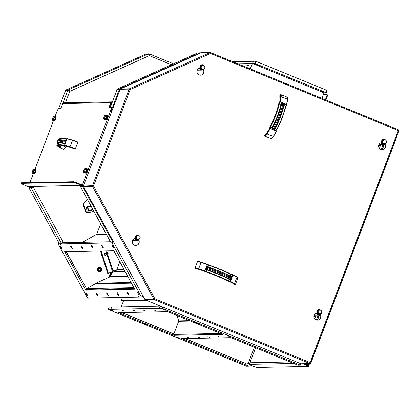 <?xml version="1.0" encoding="UTF-8"?>
<svg xmlns="http://www.w3.org/2000/svg" width="420" height="420" viewBox="0 0 420 420"><rect width="100%" height="100%" fill="white"/><g stroke="black" fill="none" stroke-linecap="round" stroke-linejoin="round"><path stroke-width="0.63" d="M54.049 116.623L54.217 117.296L53.634 118.272A1.953 0.483 -67.7 0 0 54.049 116.623A1.953 0.483 -67.7 0 0 53.65 116.403L53.65 116.398A1.953 0.483 -67.7 0 0 53.597 116.456L54.191 116.083L54.049 116.623M53.366 119.38L52.768 119.752A1.953 0.483 -67.7 0 0 53.634 118.272L53.366 119.38L54.474 119.837L53.597 120.708L52.484 120.251L52.316 119.585A1.953 0.483 -67.7 0 0 52.322 119.642L52.322 119.642A1.953 0.483 -67.7 0 0 52.768 119.752L52.484 120.251M53.597 116.456A1.953 0.483 -67.7 0 0 52.731 117.931A1.953 0.483 -67.7 0 0 52.316 119.585M54.217 117.296L55.325 117.752L55.298 116.534L54.191 116.083M55.325 117.752L54.474 119.837M55.314 117.154A1.712 0.425 112.3 0 1 54.999 118.85A1.712 0.425 112.3 0 1 54.028 120.278M55.897 118.22A1.097 0.273 112.3 0 1 55.199 119.931M104.921 253.444A0.971 0.935 -91.1 0 1 106.129 254.237A0.971 0.935 -91.1 0 1 104.958 255.302M105.221 253.37A0.997 0.961 -91.1 0 1 106.15 254.237A0.997 0.961 -91.1 0 1 105.263 255.365M107.725 254.494A1.502 1.444 88.9 0 0 107.048 252.399M115.211 270.034A6.006 5.785 -91.1 0 1 116.996 270.328M66.176 251.722L86.972 289.48L66.418 251.716M62.585 242.686L60.554 243.905L111.983 242.876L141.451 297.024L139.272 297.071L138.6 296.289L139.193 296.977M247.448 362.954L248.456 363.384L247.443 362.969M184.947 338.572L246.818 363.988L185.189 338.567M121.716 312.601L173.838 334.01M123.47 300.962L121.207 306.915M315.672 89.408L324.009 92.852L321.925 98.338M250.352 68.938L252.436 63.452L260.783 66.864M65.389 143.189L64.523 145.236L65.552 142.422A28.486 2.956 -159.2 0 0 57.215 141.472L58.343 143.714M65.436 142.443L65.31 143.194M65.305 143.178L64.523 145.236A0.299 0.289 -48.8 0 0 64.696 145.625L64.612 145.247A28.907 2.998 -159.2 0 1 69.983 146.795L72.665 140.175A7.208 0.745 -159.2 0 1 77.905 142.07L75.254 149.047L73.227 148.339A6.458 0.672 -159.2 0 0 70.361 147.357A27.851 2.893 -159.2 0 0 65.725 146.008L66.013 146.354M65.788 141.514L66.266 140.884L65.552 142.422M64.843 145.588L65.153 146.018L64.696 145.625A28.602 2.966 20.8 0 1 70.014 147.152L69.983 146.795A7.508 0.777 -159.2 0 1 75.437 148.769M66.076 141.083L66.16 140.868C58.522 139.036 58.412 139.839 58.076 139.997L57.535 140.632A28.486 2.956 20.8 0 1 65.872 141.587M57.824 142.748L56.873 145.388A0.299 0.299 0 0 0 56.957 145.719A0.299 0.289 -48.5 0 1 56.879 145.399L57.655 143.33L56.889 145.383M58.317 143.913L57.761 143.183M66.266 140.884L66.964 138.815L65.777 141.498M65.415 142.453L65.226 143.399A27.584 2.861 20.8 0 0 58.233 143.54L58.396 143.582M58.175 145.719L58.485 146.155A26.801 2.783 20.8 0 1 65.153 146.018M59.845 145.751L61.924 148.565L63.667 149.278L59.33 147.368A28.602 2.966 20.8 0 1 57.047 145.777L56.963 145.399L58.034 145.682M66.528 146.234A1.654 0.41 112.3 0 1 65.914 147.184L63.667 149.278M112.124 102.501L111.935 102.475A0.598 0.578 88.9 0 0 111.332 102.853L109.799 106.89L109.258 106.67L110.791 102.632A1.202 1.155 -91.1 0 1 111.998 101.882L112.345 101.924M109.641 107.494L109.799 106.89M111.846 101.871L63.887 102.832A1.202 1.155 88.9 0 0 62.837 103.588L60.743 108.47L58.884 108.507A3.003 0.745 112.3 0 0 57.015 111.316L55.067 116.44M107.462 116.576L107.405 116.55A1.502 0.373 112.3 0 1 107.431 116.55A1.502 0.373 112.3 0 1 107.237 118.004A1.502 0.373 112.3 0 1 106.328 119.338L106.292 119.338M87.313 169.622L87.25 169.596A1.502 0.373 112.3 0 1 87.281 169.596A1.502 0.373 112.3 0 1 87.087 171.055A1.502 0.373 112.3 0 1 86.179 172.384L86.142 172.384M56.117 117.6L56.054 117.574A1.502 0.373 112.3 0 1 56.086 117.579A1.502 0.373 112.3 0 1 55.886 119.033A1.502 0.373 112.3 0 1 54.983 120.362L54.947 120.362M35.968 170.646L35.905 170.62A1.502 0.373 112.3 0 1 35.931 170.625A1.502 0.373 112.3 0 1 35.737 172.079A1.502 0.373 112.3 0 1 34.834 173.408L34.792 173.408M109.258 106.67L109.158 107.499L111.038 107.468A3.003 0.745 112.3 0 1 111.121 107.478A3.003 0.745 112.3 0 1 110.786 110.239L82.577 184.506A0.598 0.578 -91.1 0 1 81.827 184.847L76.981 182.858A3.003 0.31 -159.2 0 0 73.484 181.766L21.331 182.81A3.003 0.31 -159.2 0 0 21.21 182.847L21 183.404A3.003 0.31 20.8 0 1 21.116 183.367L73.269 182.327A3.003 0.31 20.8 0 1 76.771 183.414L81.611 185.404A1.202 1.155 88.9 0 0 83.113 184.727L82.661 185.918L80.483 185.96L80.598 185.661M111.578 107.688A3.003 0.745 112.3 0 1 111.657 107.704A3.003 0.745 112.3 0 1 111.326 110.465L119.322 89.408L117.143 89.45L110.292 107.483M81.611 185.404L27.841 186.48L23 184.49A3.003 0.31 20.8 0 1 21 183.404M29.925 182.637L33.317 173.707M34.918 169.491L53.466 120.656M27.841 186.48A1.202 1.155 88.9 0 0 28.292 186.564L82.063 185.488M61.299 243.191L31.322 188.113L33.317 187.215L63.294 242.298L61.299 243.191L59.12 243.233L28.949 187.792L31.127 187.751L31.322 188.113L33.075 187.22L31.217 186.564L31.075 186.947L28.891 186.989L29.059 186.548M58.679 108.581L65.552 90.479L67.736 90.436L67.609 90.767L69.704 91.423A1.801 0.446 -114.2 0 0 68.528 89.78L66.035 89.964L146.286 53.881L148.15 53.98A1.801 0.446 65.8 0 1 149.326 55.624A1.801 0.446 -67.7 0 0 149.525 53.965A1.801 0.446 -67.7 0 0 149.478 53.96L148.465 53.839L148.769 54.563M323.311 94.689L326.823 94.615A1.801 0.446 112.3 0 1 326.87 94.626A1.801 0.446 112.3 0 1 326.671 96.285L325.353 99.75M325.894 99.971L327.206 96.505A1.801 0.446 -67.7 0 0 327.406 94.847A1.801 0.446 -67.7 0 0 327.358 94.841M304.3 363.699L306.815 364.733L306.605 365.29A3.003 0.31 20.8 0 1 308.606 366.377A3.003 0.31 20.8 0 1 308.485 366.413L256.977 367.442A3.003 0.31 20.8 0 1 253.481 366.356L249.464 364.702M308.606 366.377L308.816 365.815A3.003 0.31 -159.2 0 0 306.815 364.733M396.569 136.983A3.003 2.893 -91.1 0 1 396.37 138.007L311.105 362.481A3.003 2.893 -91.1 0 1 307.351 364.166L306.122 363.662M307.351 364.166L307.188 364.171A3.003 2.893 88.9 0 0 308.39 364.381M307.188 364.171L305.959 363.668M306.605 365.29L302.804 363.731M206.477 266.553L206.75 266.663L207.527 264.605L207.26 264.495L206.357 267.341A28.486 2.956 20.8 0 1 231.845 277.809L233.021 275.074L232.754 274.964L231.971 277.022L232.239 277.132M206.509 267.346L206.75 266.663L207.575 266.621L207.643 266.942M206.157 268.27L205.606 268.858L205.874 268.968L206.357 267.341M208.021 267.073L208.782 264.947L208.037 266.852L207.575 266.621M207.422 264.264L201.233 262.216A28.602 2.966 -159.2 0 1 207.417 264.264A0.299 0.299 0 0 1 207.459 264.28L208.924 265.283L207.459 264.28L207.26 264.495A28.907 2.998 20.8 0 0 200.996 262.416L198.581 269.194A28.602 2.966 20.8 0 1 204.782 271.252L205.874 268.968L206.871 269.923L206.131 271.929L206.488 271.703L207.181 269.698L206.404 269.693M230.99 276.533L231.152 276.302L231.966 277.022L231.767 277.72M231.756 277.694L231.131 276.591C224.459 273.336 216.605 270.113 207.58 266.915L206.54 267.335M231.362 279.437L231.095 279.326L230.312 281.384L230.58 281.494L231.53 278.649A28.486 2.956 -159.2 0 0 206.041 268.18M231.415 278.644L231.095 279.326L229.987 279.373L230.024 279.038L229.367 278.812A27.405 2.845 -159.2 0 0 207.181 269.698L207.123 270.029A27.101 2.814 20.8 0 1 229.068 279.043L228.349 281.054L229.325 279.148L229.987 279.373M231.394 278.649L230.024 279.038A27.584 2.861 20.8 0 0 206.714 269.467L206.178 268.291M231.152 276.302L230.491 276.077L231 274.076L230.234 275.971A27.101 2.814 -159.2 0 0 208.289 266.957L208.204 267.136M205.606 268.858L204.823 270.916L206.488 271.703A27.101 2.814 -159.2 0 1 228.433 280.718L230.312 281.384L230.27 281.72L230.58 281.494A28.907 2.998 -159.2 0 1 234.539 283.621L234.192 283.82A7.208 0.745 20.8 0 1 234.77 284.66A0.299 0.289 -91.1 0 0 234.88 284.681L235.436 284.393A7.508 0.777 -159.2 0 0 234.539 283.621L236.98 277.2A28.907 2.998 20.8 0 0 233.021 275.074L231 274.071A26.801 2.783 -159.2 0 0 208.829 264.968C217.282 267.971 224.679 271.01 231 274.071L231.131 274.402L230.869 274.297A27.101 2.814 20.8 0 0 208.924 265.283L208.672 265.178M234.77 284.66L233.825 284.272L234.35 284.261L234.061 283.71M233.494 283.584L233.578 283.631A27.851 2.893 -159.2 0 0 230.26 281.841L228.139 281.069A26.05 2.704 -159.2 0 0 205.889 271.929L205.858 271.919A0.299 0.299 0 0 0 205.895 271.934L204.225 271.142A27.851 2.893 -159.2 0 0 198.902 269.388A6.458 0.672 -159.2 0 0 196.681 268.79L195.216 268.411A0.299 0.289 -91.1 0 1 195.048 268.023L197.489 261.602A0.299 0.289 -91.1 0 1 197.752 261.413L201.217 262.206L200.996 262.416A7.508 0.777 20.8 0 0 197.489 261.602M196.67 268.795L196.156 268.8M233.825 284.272L232.669 283.122M284.555 103.598L284.445 103.877L286.43 104.69L286.534 104.412L283.815 103.446A28.486 7.067 112.3 0 1 273.767 129.895L276.381 131.14L276.491 130.862L274.507 130.048L274.402 130.326M283.831 103.583L284.445 103.877L284.151 104.848M282.938 103.22L282.329 102.685L282.224 102.963L283.815 103.446M283.946 105.74L285.752 106.365L284.03 105.467L284.351 104.885M285.752 106.365L286.534 104.412A28.907 7.171 112.3 0 0 287.401 99.13L280.807 96.673A28.602 7.098 112.3 0 1 279.956 101.903L282.224 102.963L281.069 104.249L279.027 103.604L280.969 104.517L281.678 103.919L281.389 103.667M274.885 129.145L274.507 130.048L273.877 129.791M273.903 129.775L274.811 129.35C279.153 121.086 282.287 112.833 284.209 104.596M272.176 129.412L272.281 129.134L270.302 128.321L270.197 128.599L272.963 129.565A28.486 7.067 -67.7 0 0 283.006 103.115M272.984 129.423L272.281 129.134L272.097 128.132L272.491 128.105L272.612 127.523A27.405 6.799 -67.7 0 0 281.358 104.501L280.969 104.517A27.101 6.725 112.3 0 1 272.318 127.286L270.27 126.656L272.218 127.554L272.097 128.132M272.984 129.397L272.491 128.105A27.584 6.841 112.3 0 0 281.678 103.919L282.923 103.231M283.841 103.609L284.099 104.911M275.058 129.35L275.179 128.767L276.995 129.423L275.279 128.504A27.101 6.725 -67.7 0 0 283.132 108.833M276.995 129.423L276.628 131.145A0.299 0.299 0 0 0 276.659 131.066L277.032 129.376C281.017 121.7 283.925 114.046 285.757 106.402L286.676 104.695A0.299 0.299 0 0 0 286.708 104.617L287.401 99.13A7.508 1.864 112.3 0 0 286.96 97.062C287.427 97.067 287.632 97.834 287.564 99.356L287.537 99.435A28.602 7.098 -67.7 0 1 286.703 104.564M264.768 136.085A7.508 1.864 -67.7 0 0 267.026 133.928L273.483 136.442C270.469 140.123 271.908 137.933 271.068 138.647A0.299 0.289 -91.1 0 1 270.953 138.626L264.768 136.085A0.299 0.289 -91.1 0 1 264.6 135.697L264.973 134.72L265.786 134.453M280.366 95.912L279.82 95.634L280.193 94.658A0.299 0.289 -91.1 0 1 280.565 94.484A7.508 1.864 -67.7 0 1 280.77 94.521A7.508 1.864 -67.7 0 1 281.211 96.59A28.907 7.171 -67.7 0 1 280.345 101.871L279.353 103.856A27.101 6.725 -67.7 0 1 270.706 126.625L270.302 128.321L269.908 128.352L270.197 128.599A28.907 7.171 -67.7 0 1 267.026 133.928L266.774 133.623A7.208 1.79 112.3 0 1 264.6 135.697M279.893 100.984L279.82 95.634M264.973 134.72L267.603 131.875M317.405 320.103A3.602 3.47 88.9 0 0 320.208 314.585A2.851 2.746 -91.1 0 1 316.402 313.047M316.223 313.105A3.003 2.893 88.9 0 0 320.271 314.701M320.208 314.585A3.602 3.47 88.9 0 0 320.008 314.291M200.471 75.191A3.602 3.47 88.9 0 0 203.075 69.373M203.275 69.668A2.851 2.746 -91.1 0 1 199.469 68.129M199.29 68.192A3.003 2.893 88.9 0 0 203.338 69.783M135.776 245.501A3.602 3.47 88.9 0 0 138.38 239.684M382.095 149.793A3.602 3.47 88.9 0 0 384.699 143.981M82.409 242.324L96.505 234.407A0.598 0.578 88.9 0 0 96.768 234.097L100.459 224.38A1.202 1.155 -91.1 0 1 100.721 223.965M139.03 297.077L87.602 298.1L58.128 243.952L59.362 243.233M134.699 289.123L113.831 250.772L65.063 251.748L64.397 250.966L85.754 290.204L87.103 289.411M85.754 290.204L134.516 289.233M128.51 293.717A1.502 0.357 59.6 0 1 128.861 295.019A1.502 0.357 59.6 0 1 127.796 293.9A1.502 0.357 59.6 0 1 127.344 292.425A1.502 0.357 59.6 0 1 128.51 293.717M87.171 294.541A1.502 0.357 59.6 0 1 87.528 295.843A1.502 0.357 59.6 0 1 86.462 294.73A1.502 0.357 59.6 0 1 86.011 293.255A1.502 0.357 59.6 0 1 87.171 294.541M107.84 294.126A1.502 0.357 59.6 0 1 108.197 295.433A1.502 0.357 59.6 0 1 107.132 294.315A1.502 0.357 59.6 0 1 106.68 292.84A1.502 0.357 59.6 0 1 107.84 294.126M118.172 293.921A1.502 0.357 59.6 0 1 118.529 295.223A1.502 0.357 59.6 0 1 117.464 294.11A1.502 0.357 59.6 0 1 117.012 292.635A1.502 0.357 59.6 0 1 118.172 293.921M97.508 294.336A1.502 0.357 59.6 0 1 97.86 295.638A1.502 0.357 59.6 0 1 96.794 294.52A1.502 0.357 59.6 0 1 96.343 293.044A1.502 0.357 59.6 0 1 97.508 294.336M61.546 247.453A1.502 0.357 59.6 0 1 61.898 248.756A1.502 0.357 59.6 0 1 60.837 247.643A1.502 0.357 59.6 0 1 60.38 246.167A1.502 0.357 59.6 0 1 61.546 247.453M61.74 243.07L60.307 243.91L60.979 244.687L60.554 243.905M58.128 243.952L60.307 243.91M71.069 247.265A1.502 0.357 59.6 0 1 70.718 245.957A1.502 0.357 59.6 0 1 71.783 247.076A1.502 0.357 59.6 0 1 72.235 248.551A1.502 0.357 59.6 0 1 71.069 247.265M112.408 246.435A1.502 0.357 59.6 0 1 112.056 245.133A1.502 0.357 59.6 0 1 113.117 246.251A1.502 0.357 59.6 0 1 113.573 247.727A1.502 0.357 59.6 0 1 112.408 246.435M91.739 246.85A1.502 0.357 59.6 0 1 91.387 245.548A1.502 0.357 59.6 0 1 92.453 246.661A1.502 0.357 59.6 0 1 92.904 248.136A1.502 0.357 59.6 0 1 91.739 246.85M81.407 247.054A1.502 0.357 59.6 0 1 81.049 245.753A1.502 0.357 59.6 0 1 82.115 246.866A1.502 0.357 59.6 0 1 82.567 248.341A1.502 0.357 59.6 0 1 81.407 247.054M102.076 246.645A1.502 0.357 59.6 0 1 101.719 245.338A1.502 0.357 59.6 0 1 102.785 246.456A1.502 0.357 59.6 0 1 103.236 247.931A1.502 0.357 59.6 0 1 102.076 246.645M138.033 293.522A1.502 0.357 59.6 0 1 137.681 292.22A1.502 0.357 59.6 0 1 138.747 293.339A1.502 0.357 59.6 0 1 139.198 294.814A1.502 0.357 59.6 0 1 138.033 293.522M111.983 242.876L113.573 241.941M141.451 297.024L143.047 296.095M110.413 241.768L62.606 242.723M153.568 309.934L155.374 310.459L153.568 309.934M132.898 310.349L134.704 310.873L132.898 310.349M143.236 310.139L145.042 310.663L143.236 310.139M122.567 310.553L124.373 311.078L122.567 310.553M222.637 334.252L166.877 311.351L167.438 311.687L118.918 312.653L117.868 312.328L174.647 335.648L174.079 335.312L174.342 334.625M111.662 307.193L110.602 309.346L111.41 309.677L110.849 309.341L111.694 307.104L160.214 306.138L159.369 308.369L160.419 308.695L159.611 308.364L160.608 306.127M110.849 309.341L159.369 308.369M159.611 308.364L162.031 308.317L162.561 306.931M162.031 308.317L300.337 365.127L300.867 363.741M300.337 365.127L297.917 365.174L230.706 337.57M227.54 335.695L230.286 336.777L227.54 335.695M162.96 309.167L165.711 310.254L162.96 309.167M195.248 322.429L197.999 323.516L195.248 322.429M248.456 363.384L249.758 363.919L248.908 366.156L246.488 366.203L108.181 309.393L110.602 309.346M111.452 307.109L109.032 307.156L108.181 309.393M175.87 336.725L178.616 337.811L175.87 336.725M111.29 310.202L114.041 311.283L111.29 310.202M143.577 323.463L146.328 324.55L143.577 323.463M230.674 337.659L182.154 338.63L181.104 338.3L248.908 366.156M218.148 336.462L219.954 336.987L218.148 336.462M197.479 336.872L199.285 337.397L197.479 336.872M207.811 336.667L209.622 337.192L207.811 336.667M187.147 337.082L188.953 337.606L187.147 337.082M174.079 335.312L222.6 334.341M246.582 65.079L248.388 65.604L246.582 65.079M250.834 67.022L245.921 67.121M316.486 89.759L259.98 66.549M253.444 61.346L252.404 63.452M253.228 61.283L232.706 61.693M237.851 63.803L252.168 63.52M253.255 63.788L252.62 63.509L253.47 61.278L255.733 61.231L254.882 63.467L325.81 92.531L326.188 92.757L323.925 92.799L323.216 92.526M252.62 63.509L254.882 63.467M320.549 90.841L323.3 91.927L320.549 90.841M255.974 64.312L258.72 65.399L255.974 64.312M288.262 77.574L291.013 78.661L288.262 77.574M326.198 92.726L327.059 90.515L326.66 90.295L255.733 61.231M220.726 333.469L173.686 334.409L178.673 321.274A0.598 0.578 88.9 0 0 178.684 320.864L176.957 315.488M221.261 333.69L173.686 334.409M250.142 68.854L252.436 63.452M381.943 149.793L383.87 144.722M317.247 320.103L319.174 315.031M200.849 52.836L200.056 52.81L119.805 88.888L117.941 88.793A1.801 0.446 -114.2 0 0 117.894 88.804A1.801 0.446 -114.2 0 0 117.852 88.83M197.474 53.03A1.801 0.446 65.8 0 1 197.516 53.004A1.801 0.446 65.8 0 1 197.563 52.994L200.056 52.81L200.193 53.13M120.052 89.486L119.805 88.888M117.815 89.392A1.801 0.446 -114.2 0 0 117.826 89.434L117.626 88.935M83.512 186.128L82.661 185.918M119.984 89.675L119.322 89.408M110.234 107.483L117.017 89.78M83.47 186.249L80.483 185.96M112.891 242.162L110.639 242.183L80.535 186.764L82.719 186.722L112.891 242.162L113.5 241.804M80.535 186.764L81.291 186.322L83.538 186.401M83.47 186.275L82.719 186.722M381.066 149.636L382.925 144.748M316.375 319.945L318.229 315.053M133.912 287.679L86.651 288.619L95.12 283.862A1.801 1.738 -91.1 0 1 95.912 283.647L131.334 282.938M134.347 288.467L87.066 289.411L86.651 288.619M99.619 271.808A2.252 2.168 88.9 0 0 101.472 270.396A2.252 2.168 88.9 0 0 99.53 267.314M98.658 268.401A1.502 1.444 -91.1 0 1 99.508 268.097A1.502 1.444 88.9 0 0 98.175 270.092A1.502 1.444 88.9 0 0 99.572 271.1L99.566 271.1A1.502 1.444 -91.1 0 1 98.658 268.401M249.475 363.804L247.485 362.864L247.06 363.983M110.843 272.391A6.006 5.785 88.9 0 0 109.741 276.98L127.79 276.423M116.55 271.504L117.023 270.254A6.006 5.785 88.9 0 0 112.87 270.653M101.714 270.391A2.252 2.168 -91.1 0 1 97.524 269.603A2.252 2.168 -91.1 0 1 99.65 267.309A2.252 2.168 -91.1 0 1 101.714 270.391M106.57 250.919L107.016 252.299A1.502 1.444 -91.1 0 1 107.803 254.735L112.886 270.527L112.539 271.803L105.819 250.929M101.162 251.024L108.318 273.262L107.672 273.278L102.139 256.084A1.502 1.444 -91.1 0 1 101.708 254.746L100.517 251.039M63.247 242.324L62.701 242.624M32.078 187.666L31.883 187.309L29.704 187.352L28.949 187.792M33.075 187.22L31.243 186.501M31.883 187.309L31.127 187.751M32.025 186.895L31.878 187.278L28.891 186.989M31.878 187.278L31.075 186.947M68.465 90.967L67.736 90.436M69.41 91.303L68.875 90.605L68.492 90.746M66.245 90.468L66.035 89.964M68.56 90.746L68.213 89.922M68.875 90.605L68.528 89.78L148.15 53.98M149.189 55.309L148.832 54.663L149.158 53.828M149.205 54.815L149.478 53.96M146.081 300.158L121.18 300.657L122.42 297.407M121.18 300.657L121.989 300.988L146.89 300.489M110.502 276.769L111.127 276.365L127.58 276.034M131.087 282.481L95.933 283.185L109.741 276.98M131.234 282.76L95.828 283.463L95.933 283.185M96.259 283.642L95.828 283.463M127.712 276.276L110.56 276.617M110.024 276.854A5.255 5.061 -91.1 0 1 111.657 272.108M112.796 271.32A5.255 5.061 -91.1 0 1 114.917 270.784L115.159 270.779A5.255 5.061 -91.1 0 1 116.734 271.01M110.255 276.775A5.255 5.061 -91.1 0 1 112.046 271.976M112.781 271.457A5.255 5.061 -91.1 0 1 115.159 270.779M125.018 271.336L115.175 271.53A4.505 4.337 88.9 0 0 110.943 276.444M124.11 269.661L116.749 269.808L119.81 261.76M124.173 269.771L116.749 269.808M117.023 270.254L117.154 269.913M100.333 270.575A1.223 1.181 -91.1 0 1 98.443 269.75A1.223 1.181 -91.1 0 1 100.07 268.469A1.223 1.181 -91.1 0 1 100.333 270.575M99.566 271.1L99.572 271.1A1.502 1.444 88.9 0 0 100.905 269.105A1.502 1.444 88.9 0 0 99.508 268.097L99.508 268.097M92.998 209.769L88.924 211.045L86.179 211.097A1.801 0.462 70.9 0 1 85.145 209.396L83.69 204.876A1.502 1.444 -91.1 0 1 84.047 203.327L83.643 203.338A1.502 1.444 88.9 0 0 83.286 204.881L83.69 204.876M87.213 210.898L86.111 207.48L87.402 207.454L88.505 210.872L87.213 210.898L86.1 207.475A0.299 0.289 -91.1 0 1 86.294 207.102L90.715 205.574L86.294 207.102A0.299 0.299 0 0 0 86.1 207.475L86.105 207.47M92.804 209.412L88.505 210.872M88.924 211.045L89.381 212.468L86.636 212.52A3.302 0.851 70.9 0 1 84.74 209.407L83.286 204.881M83.643 203.338L87.413 199.505M87.554 199.763L84.047 203.327M89.381 212.468L91.156 211.984L90.699 210.562M93.723 211.097L91.156 211.984M89.045 206.241L90.694 205.821L89.045 206.241M173.87 333.921L121.958 312.596M108.318 273.262L112.539 271.803M104.979 253.418A0.997 0.961 -91.1 0 1 106.244 254.347A0.997 0.961 -91.1 0 1 104.339 254.536A0.997 0.961 -91.1 0 1 104.979 253.418M101.708 254.746L102.139 256.084M107.803 254.735L107.016 252.299M320.15 309.834A2.405 2.315 88.9 0 0 316.906 312.076A2.405 2.315 88.9 0 0 320.875 313.709M320.959 310.454A2.405 2.315 88.9 0 0 320.292 309.907M319.106 309.635A2.405 2.315 88.9 0 0 316.943 312.926A2.405 2.315 88.9 0 0 319.2 314.433M320.465 310.223A1.953 1.88 88.9 0 0 318.439 313.43A1.953 1.88 88.9 0 0 320.539 313.793M319.872 313.892A1.874 1.806 -91.1 0 1 317.945 311.813A1.874 1.806 -91.1 0 1 319.793 310.144M321.379 313.205L321.263 313.582L319.179 314.213L317.609 312.648L318.129 310.459L320.213 309.834L321.043 310.616M320.213 309.834L317.73 310.469L317.21 312.653L319.179 314.213M317.73 310.469L318.129 310.459M317.21 312.653L317.609 312.648M321.625 311.225L321.752 311.582M138.616 235.274A2.405 2.315 88.9 0 0 135.277 237.473A2.405 2.315 88.9 0 0 139.183 239.169M139.33 235.846A2.405 2.315 88.9 0 0 138.91 235.452M137.477 235.027A2.405 2.315 88.9 0 0 135.314 238.324A2.405 2.315 88.9 0 0 137.571 239.825M138.836 235.615A1.953 1.88 88.9 0 0 136.721 238.723A1.953 1.88 88.9 0 0 138.91 239.185M138.243 239.285A1.874 1.806 -91.1 0 1 136.327 237.143A1.874 1.806 -91.1 0 1 138.169 235.541M139.681 238.681L139.524 239.085L137.403 239.563L135.949 237.888L136.61 235.746L138.731 235.268L139.508 236.108M138.731 235.268L136.211 235.751L135.55 237.899L137.004 239.568L137.403 239.563M136.211 235.751L136.61 235.746M135.55 237.899L135.949 237.888M140.065 236.78L140.149 237.116M203.401 65.016A2.405 2.315 88.9 0 0 199.972 67.163A2.405 2.315 88.9 0 0 203.816 68.922M202.172 64.717A2.405 2.315 88.9 0 0 200.009 68.014A2.405 2.315 88.9 0 0 202.267 69.52M203.532 65.305A1.953 1.88 88.9 0 0 201.338 68.318A1.953 1.88 88.9 0 0 203.606 68.875M202.939 68.98A1.874 1.806 -91.1 0 1 201.028 66.77A1.874 1.806 -91.1 0 1 202.86 65.231M204.309 68.439L204.115 68.875L201.968 69.2L200.613 67.436L201.411 65.341L203.558 65.011L204.283 65.893M203.558 65.011L201.012 65.347L200.219 67.442L201.569 69.211L201.968 69.2M201.012 65.347L201.411 65.341M200.219 67.442L200.613 67.436M204.808 66.623L204.86 66.938M384.804 139.508A2.405 2.315 88.9 0 0 381.596 141.771A2.405 2.315 88.9 0 0 385.602 143.362M385.655 140.144A2.405 2.315 88.9 0 0 384.862 139.534M383.801 139.325A2.405 2.315 88.9 0 0 381.638 142.616A2.405 2.315 88.9 0 0 383.896 144.123M385.161 139.912A1.953 1.88 88.9 0 0 383.187 143.167A1.953 1.88 88.9 0 0 385.229 143.483M384.562 143.582A1.874 1.806 -91.1 0 1 382.636 141.54A1.874 1.806 -91.1 0 1 384.489 139.834M386.111 142.847L386.012 143.215L383.948 143.918L382.331 142.417L382.767 140.212L384.83 139.508L385.686 140.254M384.83 139.508L382.368 140.222L381.932 142.427L383.948 143.918M382.368 140.222L382.767 140.212M381.932 142.427L382.331 142.417M386.274 140.826L386.426 141.204M384.794 143.945A3.602 3.47 -91.1 0 1 382.158 149.793A3.602 3.47 -91.1 0 1 378.625 146.459A3.602 3.47 -91.1 0 1 381.638 142.616M203.17 69.337A3.602 3.47 -91.1 0 1 200.529 75.191A3.602 3.47 -91.1 0 1 196.996 71.852A3.602 3.47 -91.1 0 1 200.009 68.014M138.474 239.647A3.602 3.47 -91.1 0 1 135.839 245.495A3.602 3.47 -91.1 0 1 132.305 242.162A3.602 3.47 -91.1 0 1 135.314 238.324M320.103 314.255A3.602 3.47 -91.1 0 1 317.462 320.103A3.602 3.47 -91.1 0 1 313.929 316.769A3.602 3.47 -91.1 0 1 316.943 312.926M310.133 362.633L310.753 362.911L310.149 362.586L309.593 363.431L309.976 363.589L300.93 363.767L145.178 299.791L154.35 299.659L154.912 298.82L153.983 299.392L144.937 299.57L83.396 186.485L92.531 186.48L93.529 186.034L92.479 185.703L83.365 186.071L120.13 89.287L129.171 89.103L130.163 89.591L129.575 88.767L120.383 89.014L201.054 52.747L210.095 52.563L210.53 53.456L210.63 52.626L210.095 52.563L210.231 52.894M398.864 130.867L399 130.515L398.36 130.352M310.07 363.332L310.716 362.922M398.48 130.657L398.596 130.347M398.391 130.242L398.743 129.901L398.401 129.759L398.286 130.573L398.848 130.914M310.322 362.733L310.159 363.158L310.564 363.321M210.462 53.298L210.457 52.558M210.472 53.046L210.609 52.621M210.651 52.637L398.386 129.749L210.63 52.626M130.016 89.528L129.528 89.25M120.493 89.276L120.383 89.014M129.596 89.25L129.423 88.835M129.749 89.182L129.575 88.767L209.942 52.631M93.529 186.034L154.912 298.82L310.149 362.586L398.286 130.573L210.53 53.456L130.163 89.591L93.529 186.034L83.365 186.071M92.809 186.055L92.411 185.887M92.883 185.871L92.479 185.703L129.113 89.261M129.544 89.36L129.171 89.103M93.408 186.034L92.531 186.48L153.914 299.266M92.909 186.26L83.396 186.485M154.329 299.119L153.983 299.392M92.815 186.086L92.437 186.307M154.754 298.909L154.35 299.659L309.593 363.431M309.918 363.08L309.976 363.589M154.508 299.245L154.219 299.607M319.483 314.984L317.541 320.098M384.179 144.674L382.237 149.788M384.899 144.275A2.851 2.746 -91.1 0 1 381.092 142.737M380.919 142.795A3.003 2.893 88.9 0 0 384.967 144.391M138.579 239.978A2.851 2.746 -91.1 0 1 134.773 238.439M134.6 238.497A3.003 2.893 88.9 0 0 138.642 240.093M53.56 120.698A2.405 0.598 -67.7 0 0 53.697 120.913L54.127 121.086A2.405 0.598 -67.7 0 0 55.592 119.091A2.405 0.598 -67.7 0 0 55.955 116.645A2.405 0.598 -67.7 0 0 55.886 116.634M53.697 120.913A2.405 0.598 -67.7 0 0 55.162 118.918A2.405 0.598 -67.7 0 0 55.524 116.466A2.405 0.598 -67.7 0 0 55.456 116.456A2.405 0.598 -67.7 0 0 55.272 116.524M35.747 171.266A1.097 0.273 112.3 0 1 35.044 172.977M35.165 170.2A1.712 0.425 112.3 0 1 34.849 171.896A1.712 0.425 112.3 0 1 33.878 173.323M33.443 169.502L34.041 169.129L35.149 169.585L35.175 170.798L34.067 170.341L33.485 171.323A1.953 0.483 -67.7 0 0 33.899 169.669A1.953 0.483 -67.7 0 0 33.5 169.449A1.953 0.483 -67.7 0 0 33.443 169.502A1.953 0.483 -67.7 0 0 32.576 170.977A1.953 0.483 -67.7 0 0 32.167 172.631A1.953 0.483 -67.7 0 0 32.167 172.688A1.953 0.483 -67.7 0 0 32.618 172.798A1.953 0.483 -67.7 0 0 33.485 171.323L33.217 172.431L32.335 173.303L32.167 172.631M35.175 170.798L34.325 172.883L33.443 173.754L32.335 173.303M34.325 172.883L33.217 172.431M34.041 169.129L34.067 170.341M33.411 173.744A2.405 0.598 -67.7 0 0 33.547 173.959L33.978 174.137A2.405 0.598 -67.7 0 0 35.438 172.137A2.405 0.598 -67.7 0 0 35.8 169.691A2.405 0.598 -67.7 0 0 35.737 169.68M33.547 173.959A2.405 0.598 -67.7 0 0 35.007 171.964A2.405 0.598 -67.7 0 0 35.369 169.512A2.405 0.598 -67.7 0 0 35.306 169.502A2.405 0.598 -67.7 0 0 35.123 169.575M107.247 117.196A1.097 0.273 112.3 0 1 106.544 118.902M106.659 116.125A1.712 0.425 112.3 0 1 106.349 117.826A1.712 0.425 112.3 0 1 105.378 119.254M104.942 115.427L105.541 115.054L106.648 115.511L106.675 116.723L105.567 116.272L104.984 117.248A1.953 0.483 -67.7 0 0 105.399 115.6A1.953 0.483 -67.7 0 0 104.995 115.379A1.953 0.483 -67.7 0 0 104.942 115.427A1.953 0.483 -67.7 0 0 104.076 116.907A1.953 0.483 -67.7 0 0 103.667 118.555A1.953 0.483 -67.7 0 0 103.667 118.613A1.953 0.483 -67.7 0 0 104.118 118.729A1.953 0.483 -67.7 0 0 104.984 117.248L104.711 118.356L103.835 119.228L103.667 118.555M106.675 116.723L105.824 118.813L104.942 119.684L103.835 119.228M105.824 118.813L104.711 118.356M105.541 115.054L105.567 116.272M104.911 119.669A2.405 0.598 -67.7 0 0 105.042 119.884L105.473 120.062A2.405 0.598 -67.7 0 0 106.937 118.067A2.405 0.598 -67.7 0 0 107.3 115.615A2.405 0.598 -67.7 0 0 107.237 115.605M105.042 119.884A2.405 0.598 -67.7 0 0 106.507 117.889A2.405 0.598 -67.7 0 0 106.869 115.442A2.405 0.598 -67.7 0 0 106.806 115.432A2.405 0.598 -67.7 0 0 106.622 115.5M87.098 170.242A1.097 0.273 112.3 0 1 86.394 171.953M86.51 169.176A1.712 0.425 112.3 0 1 86.2 170.872A1.712 0.425 112.3 0 1 85.229 172.3M84.793 168.472L85.386 168.105L86.499 168.556L86.525 169.775L85.418 169.318L84.835 170.294A1.953 0.483 -67.7 0 0 85.244 168.646A1.953 0.483 -67.7 0 0 84.845 168.425A1.953 0.483 -67.7 0 0 84.793 168.472A1.953 0.483 -67.7 0 0 83.927 169.953A1.953 0.483 -67.7 0 0 83.512 171.602A1.953 0.483 -67.7 0 0 83.517 171.659A1.953 0.483 -67.7 0 0 83.969 171.775A1.953 0.483 -67.7 0 0 84.835 170.294L84.562 171.402L83.685 172.274L83.512 171.602M86.525 169.775L85.67 171.859L84.793 172.73L83.685 172.274M85.67 171.859L84.562 171.402M85.386 168.105L85.418 169.318M84.761 172.715A2.405 0.598 -67.7 0 0 84.892 172.935L85.323 173.108A2.405 0.598 -67.7 0 0 86.788 171.113A2.405 0.598 -67.7 0 0 87.15 168.667A2.405 0.598 -67.7 0 0 87.087 168.656M84.892 172.935A2.405 0.598 -67.7 0 0 86.357 170.935A2.405 0.598 -67.7 0 0 86.72 168.488A2.405 0.598 -67.7 0 0 86.657 168.478A2.405 0.598 -67.7 0 0 86.473 168.546M314.018 317.352L314.869 315.121M378.714 147.042L379.565 144.811M72.629 140.165A28.602 2.966 -159.2 0 0 67.347 138.642L67.048 138.826A28.907 2.998 20.8 0 1 72.424 140.375A7.508 0.777 20.8 0 1 77.879 142.349M67.263 138.626A0.299 0.289 -48.8 0 0 66.974 138.81L66.192 140.868M59.241 147.31L56.957 145.719A0.299 0.289 -48.5 0 0 57.047 145.777L58.485 146.155M59.126 139.708L59.315 138.968L59.041 139.713M60.076 139.156L59.404 138.978L60.165 138.92L59.672 138.784A0.299 0.299 0 0 0 59.315 138.968A0.299 0.289 -48.5 0 1 59.619 138.778M66.959 138.826L60.323 138.511A27.101 2.814 20.8 0 1 66.869 139.062M66.229 140.742A27.101 2.814 -159.2 0 0 61.383 139.85M64.559 145.52A27.101 2.814 -159.2 0 0 57.881 144.931L58.354 146.06M57.881 144.931L58.517 143.257A27.101 2.814 20.8 0 1 65.063 143.813M65.189 143.488A27.405 2.845 -159.2 0 0 58.474 143.367M65.924 145.814L65.725 146.008A0.299 0.289 131.2 0 1 65.552 146.008M70.397 147.368L65.782 146.024M59.624 146.302L59.635 146.297A0.299 0.289 133.4 0 1 59.252 146.47L57.907 146.165A27.851 2.893 -159.2 0 0 59.955 147.562L60.312 147.362A27.552 2.861 20.8 0 1 58.758 146.344M61.362 147.924A6.158 0.64 20.8 0 1 60.312 147.362L60.475 146.927M59.955 147.562A6.458 0.672 -159.2 0 0 61.924 148.565M60.018 145.262L59.63 146.286A25.751 2.672 20.8 0 1 59.141 145.409L59.425 145.304C60.359 145.136 62.533 145.483 65.956 146.349A0.299 0.299 0 0 0 66.308 146.171A0.299 0.289 131.2 0 1 65.924 146.339A26.05 2.704 -159.2 0 0 59.252 146.47L59.33 146.486M73.311 148.37L70.361 147.357M70.014 147.152A7.208 0.745 20.8 0 1 75.254 149.047M63.383 149.289A7.208 0.745 20.8 0 1 59.33 147.368M65.914 147.184L61.604 145.415M73.484 181.766L73.269 182.327M76.771 183.414L76.981 182.858M21.116 183.367L21.331 182.81M110.786 110.239L111.326 110.465M62.837 103.588L110.791 102.632M81.076 184.537L82.577 184.506M60.947 108.308L67.609 90.767M326.671 96.285L327.206 96.505M249.9 362.764L290.094 361.961M249.596 364.345L293.743 363.463M234.192 283.82A28.602 2.966 20.8 0 0 230.27 281.72L228.349 281.054A26.801 2.783 20.8 0 0 206.131 271.929L204.782 271.252L204.823 270.916A28.907 2.998 -159.2 0 0 198.555 268.837A7.508 0.777 -159.2 0 0 195.048 268.023M208.777 264.947L207.485 264.296M232.974 274.769A28.602 2.966 -159.2 0 1 236.843 276.843L236.885 276.864C237.867 277.557 238.198 277.925 237.872 277.972A7.508 0.777 20.8 0 0 236.98 277.2L232.948 274.754A0.299 0.299 0 0 0 232.916 274.738L230.869 274.297M231.845 277.809L231.53 278.649M229.367 278.812L229.068 279.043L229.367 278.812M230.979 276.528A27.584 2.861 -159.2 0 0 207.669 266.952M204.241 271.152L205.837 271.903M229.73 281.62L234.166 284.051M234.35 284.261A6.458 0.672 -159.2 0 0 233.578 283.631M205.895 271.934C214.426 274.953 221.828 277.993 228.107 281.054A0.299 0.299 0 0 0 228.139 281.069L228.081 281.038M198.902 269.388L204.23 271.147M201.196 262.206A7.208 0.745 -159.2 0 0 197.867 261.434M232.906 274.738L231.047 274.092M195.216 268.411A7.208 0.745 20.8 0 1 198.581 269.194M282.329 102.685L279.956 101.903L279.027 103.604A26.801 6.652 112.3 0 1 270.27 126.656L269.908 128.352A28.602 7.098 112.3 0 1 266.774 133.623M285.8 106.286L286.65 104.722M270.953 138.626A7.508 1.864 112.3 0 0 273.215 136.469A28.907 7.171 112.3 0 0 276.381 131.14L273.499 136.385A28.602 7.098 -67.7 0 0 276.607 131.166M273.767 129.895L272.963 129.565M272.612 127.523L272.218 127.554L272.612 127.523M285.542 106.397A27.101 6.725 112.3 0 1 276.895 129.166L276.796 129.434M277.043 129.334A26.801 6.652 -67.7 0 0 285.742 106.428M278.78 103.693L279.594 102.139M279.568 102.191L279.778 101.624A27.851 6.909 -67.7 0 0 280.481 97.162L280.466 97.325M265.54 134.615L266.81 133.14A27.851 6.909 -67.7 0 0 269.519 128.641L269.551 128.583M269.519 128.641L270.039 126.646A0.299 0.299 0 0 0 270.007 126.725L270.034 126.677A26.05 6.463 -67.7 0 0 278.801 103.593L278.833 103.541M265.498 134.71A6.458 1.601 -67.7 0 0 266.81 133.14M270.013 126.777L269.524 128.604L266.831 133.088M280.481 97.162A6.458 1.601 -67.7 0 0 280.345 95.623M276.659 131.014L276.985 129.47M280.193 94.658A7.208 1.79 112.3 0 1 280.807 96.673M96.505 234.407L106.302 234.213M96.768 234.097L106.139 233.914M100.459 224.38L100.942 224.369M326.66 90.295L325.81 92.531M255.581 63.683L256.431 61.451M178.673 321.274L190.465 321.038M178.684 320.864L189.509 320.644M380.746 144.79L379.365 148.423M316.05 315.1L314.669 318.733M197.563 52.994L117.941 88.793M80.734 187.126L110.707 242.203M131.444 283.138L95.12 283.862M248.294 363.195L254.341 347.277M171.46 64.717L149.326 55.624L69.704 91.423L65.384 102.8M33.605 186.454L33.317 187.215M141.624 296.924L143.477 296.887M87.155 210.761L86.179 211.097M85.145 209.396L86.562 208.908M88.856 210.777L87.759 207.359L91.061 206.215M90.909 205.926L87.586 207.076L87.759 207.359L87.402 207.454A0.299 0.289 88.9 0 1 87.586 207.076L86.294 207.102M319.494 313.84A1.874 1.806 88.9 0 0 319.961 313.892A1.874 1.874 0 0 0 321.799 311.981A1.874 1.874 0 0 0 319.888 310.144A1.874 1.806 88.9 0 0 319.494 313.84M137.744 239.195A1.874 1.806 88.9 0 0 138.332 239.29A1.874 1.874 0 0 0 140.175 237.374A1.874 1.874 0 0 0 138.259 235.536A1.874 1.806 88.9 0 0 137.744 239.195M202.33 68.849A1.874 1.806 88.9 0 0 203.028 68.98A1.874 1.874 0 0 0 204.866 67.064A1.874 1.874 0 0 0 202.954 65.226A1.874 1.806 88.9 0 0 202.33 68.849M384.253 143.546A1.874 1.806 88.9 0 0 384.657 143.582A1.874 1.874 0 0 0 386.495 141.671A1.874 1.874 0 0 0 384.584 139.834A1.874 1.806 88.9 0 0 384.253 143.546M64.523 145.236A0.299 0.299 0 0 0 64.606 145.567L65.032 145.945M77.91 142.07L67.321 138.632A0.299 0.299 0 0 0 66.964 138.815M59.031 139.718L59.315 138.968M60.323 138.511L59.866 139.697M58.096 146.171L59.278 146.48A0.299 0.299 0 0 0 59.635 146.297L60.029 145.262M57.215 141.472L57.535 140.632M111.657 107.704L111.121 107.478M327.406 94.847L326.87 94.626M228.139 281.069L229.719 281.615M196.649 268.79L198.917 269.399M237.872 277.972L235.436 284.393M270.039 126.646C274.071 118.949 276.985 111.284 278.775 103.64A0.299 0.299 0 0 1 278.806 103.561L279.757 101.672L280.361 95.902M286.96 97.062L280.455 94.463M314.176 315.137L318.985 315.042M197.243 70.219L202.052 70.124M326.209 92.746L327.059 90.515M117.894 88.804L197.516 53.004M249.501 363.815L255.591 347.792M173.481 63.809L149.525 53.965M310.753 362.911L398.885 130.898M378.872 144.827L383.681 144.732M132.552 240.529L137.361 240.434M55.524 116.466L55.955 116.645M35.369 169.512L35.8 169.691M106.869 115.442L107.3 115.615M86.72 168.488L87.15 168.667"/></g></svg>
